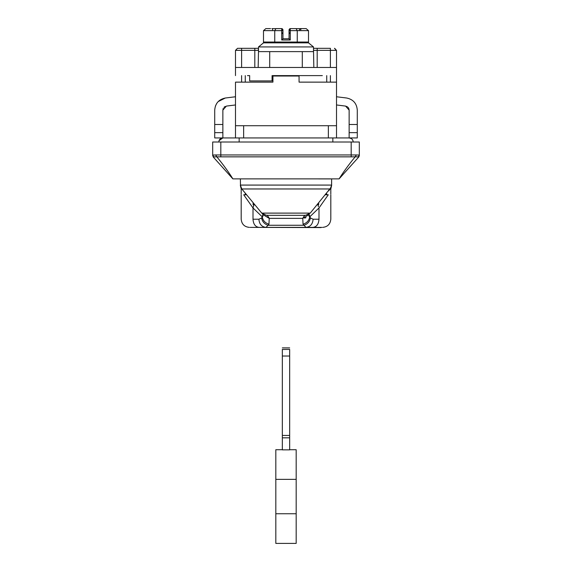 <?xml version="1.0" encoding="UTF-8"?>
<svg xmlns="http://www.w3.org/2000/svg" width="572" height="572" viewBox="0 0 572 572"><rect width="100%" height="100%" fill="white"/><g stroke="black" fill="none" stroke-linecap="round" stroke-linejoin="round"><path stroke-width="0.86" d="M253.11 202.66L253.11 204.805L254.883 204.805M253.253 202.838L253.253 204.805M253.353 202.953L253.353 204.805M253.496 203.132L253.496 204.805M317.117 204.805L318.647 204.805L318.647 202.953L318.647 204.805M253.596 203.253L253.596 204.805M253.746 203.425L253.746 204.805M318.497 203.139L318.497 204.805M317.803 203.975L317.803 204.805M254.44 204.268L254.44 204.805M321.843 227.377L250.157 227.377M321.028 227.577L250.972 227.377M267.203 215.158L269.248 218.375L268.947 224.188L266.066 227.377L305.934 227.377L303.053 224.188L302.752 218.375L309.173 214.529L310.382 217.968L313.113 219.226L318.997 219.226C334.634 219.226 334.634 219.226 318.997 219.226C318.64 224.174 316.645 226.891 312.998 227.377L305.934 227.377C310.296 226.891 312.684 224.174 313.113 219.226M309.238 214.4L302.752 218.375L269.248 218.375L262.827 214.529L262.291 216.881L253.003 207.958L243.722 194.787L246.639 194.787M302.867 218.147L304.797 215.158M303.053 224.188C306.857 223.03 309.073 220.592 309.709 216.881L309.409 216.681M258.887 219.226L253.003 219.226C237.366 219.226 237.366 219.226 253.003 219.226C253.36 224.174 255.355 226.891 259.002 227.377L266.066 227.377C261.704 226.891 259.316 224.174 258.887 219.226L261.618 217.968C262.269 221.6 264.4 224.038 268.018 225.268L303.982 225.268C307.6 224.038 309.731 221.6 310.382 217.968M312.998 227.377C325.797 227.377 325.797 227.377 312.998 227.377M304.697 218.118L306.041 217.632M308.794 215.229L309.094 214.686L308.944 216.073M304.082 216.173L303.653 216.788M269.105 218.089L268.354 216.795M263.106 215.909L262.291 216.881C262.927 220.592 265.143 223.03 268.947 224.188M261.618 217.968L262.291 216.881M269.133 218.147L262.827 214.529M253.939 204.805L253.003 207.958L253.003 219.226M318.411 206.671L318.061 204.805M325.361 194.787L328.278 194.787L318.997 207.958L309.709 216.881M243.722 194.787C240.354 194.787 240.354 194.787 243.722 194.787C240.354 194.787 240.354 194.787 243.722 194.787M328.278 194.787C331.646 194.787 331.646 194.787 328.278 194.787M282.332 449.714L275.818 449.714L275.818 543.4L296.182 543.4L296.182 513.749L275.818 513.749M289.668 449.714L296.182 449.714L296.182 479.365L275.818 479.365M296.182 479.365L296.182 513.749M289.668 356.027L282.332 356.027L282.332 449.871L289.668 449.871L289.668 349.471M282.332 349.471L289.668 349.406M282.332 356.027L282.332 349.406M282.332 435.456L289.668 435.456M299.378 29.823L300.379 28.6L306.156 28.6L308.508 30.638L308.508 42.857L263.492 42.857L258.508 46.933L258.508 51.616L313.492 51.616L313.492 46.933L258.508 46.933M308.508 42.042L263.492 42.042L263.492 42.857M240.376 178.9L240.476 186.172M330.788 188.159L330.216 188.967C331.267 187.802 331.267 187.802 330.216 188.967L331.624 185.078L331.624 178.872L331.581 185.743M240.826 187.373L241.784 188.967L240.376 185.078L331.624 185.078L331.574 185.836M240.74 187.144L241.784 188.967C240.733 187.802 240.733 187.802 241.784 188.967L330.216 188.967L328.621 190.898L331.252 187.158L310.246 213.113L305.541 215.329L310.246 213.113L261.754 213.113L241.441 188.517M240.462 186.086L240.376 185.078M318.59 178.9L331.624 178.9M241.191 193.972L241.198 188.317M326.862 193.972C332.11 193.972 332.11 193.972 326.862 193.972C332.089 187.373 332.089 187.373 326.862 193.972L326.076 193.972M243.379 190.898L241.784 188.967M305.541 215.329L266.459 215.329L261.754 213.113L260.332 211.39L262.369 213.756M245.924 193.972L245.138 193.972C239.911 187.373 239.911 187.373 245.138 193.972C239.89 193.972 239.89 193.972 245.138 193.972M266.459 215.329L261.754 213.113M282.025 32.711L282.947 33.898L282.947 29.823L282.947 33.898M282.339 28.764L281.724 28.6L282.897 29.487M282.025 29.823L282.947 29.823L281.724 28.6L282.947 29.823L282.947 38.782L289.053 38.782L289.103 29.487L290.276 28.6L289.053 29.823L289.053 33.898L289.975 32.711M289.668 28.764L290.276 28.6L290.276 40.004L281.724 40.004L281.724 30.638L274.746 30.638L275.926 28.6L281.724 28.6L271.9 28.65M272.494 29.215L272.622 29.823M281.724 40.004L282.947 38.782M290.276 40.004L289.053 38.782M289.053 33.898L289.053 29.823L289.975 29.823M290.276 28.6L301.544 28.65M300.893 29.208L300.743 29.823M296.074 28.6L297.254 30.638L297.254 42.042M274.746 42.042L274.746 30.638L263.492 30.638L265.844 28.6L270.542 28.6M263.492 30.638L263.492 42.042M302.295 51.616L302.295 67.467M269.705 51.616L269.705 67.467M357.285 137.938L349.135 137.938L349.135 132.64L357.285 132.64L357.285 137.938M347.547 106.9L345.61 106.092L349.135 110.124L349.135 132.64M357.285 110.124C356.764 103.46 353.239 99.421 346.696 98.019C353.239 99.421 356.764 103.46 357.285 110.124L357.285 132.64M222.865 132.64L214.714 132.64L214.714 137.938L222.865 137.938L222.865 110.124L226.39 106.092L235.492 104.962M235.492 96.761L225.304 98.019C218.761 99.421 215.236 103.46 214.714 110.124L214.714 132.64M345.61 106.092L336.508 104.962M346.696 98.019L336.508 96.761M349.135 110.124L348.891 108.737M348.598 108.101L348.133 107.457M231.689 105.412L226.39 106.092M225.232 106.428L223.959 107.35M223.237 108.423L222.951 109.302M225.304 98.019L218.218 101.566M216.745 103.389L215.387 106.127M334.677 48.334L336.508 50.357L336.508 67.467L235.492 67.467L235.492 50.357L237.53 48.327L258.508 48.327L237.537 48.327L235.492 50.357L235.492 75.611M322.336 75.611L272.079 75.611L272.079 80.909L249.664 80.909L249.664 75.611L248.763 75.611M330.394 48.327L313.492 48.327L330.394 48.327L330.394 50.357L336.508 50.357L336.508 82.132L299.07 82.132L299.07 76.019L272.93 76.019L272.93 82.132L235.492 82.132L235.492 137.938L222.865 137.938L349.135 137.938C351.608 138.174 352.967 139.532 353.21 142.006M247.49 75.611L249.664 75.611M274.774 76.019L274.774 75.611M358.272 156.842L213.728 156.842L213.199 156.957L232.861 178.872L339.11 178.872L358.801 156.957L358.272 156.842L359.316 155.069L358.294 156.864M272.93 80.909L272.079 80.909M336.508 75.611L336.508 137.938L336.508 125.718L336.508 137.938L347.097 137.938L224.903 137.938L235.492 137.938L235.492 125.718L235.492 137.938M213.728 156.842L212.684 155.069L215.644 154.962L216.931 156.964C223.387 164.829 228.714 172.136 232.89 178.872L213.199 156.957L212.684 155.105L213.706 156.864M212.684 155.598L212.684 142.006L359.316 142.006L359.316 155.069L356.356 154.962L355.069 156.964C348.613 164.829 343.286 172.136 339.11 178.872L358.801 156.957L359.316 155.598M215.644 154.962L356.356 154.962M219.019 140.662L222.865 137.938C220.392 138.174 219.033 139.532 218.79 142.006M352.881 140.412L352.073 139.182M351.251 138.531L349.135 137.938M336.508 125.718L235.492 125.718M318.997 207.958L318.997 219.226M282.332 437.823L289.668 437.823M281.724 28.6L281.724 30.638L282.947 30.638M308.508 30.638L289.053 30.638M357.285 124.496L349.135 124.496L357.285 124.496M222.865 124.496L214.714 124.496L222.865 124.496M220.821 156.707L220.828 142.006M351.179 156.707L351.172 142.006M317.195 48.327L317.195 50.357L313.492 50.357M330.394 67.467L330.394 50.357L317.195 50.357L317.195 67.467M313.492 48.913L313.828 67.467M258.508 48.913L258.172 50.357L241.606 50.357L241.606 48.327M241.606 67.467L241.606 50.357L235.492 50.357M258.508 50.357L258.172 67.467M254.805 67.467L254.805 48.327M241.606 75.611L241.606 82.132M330.394 82.132L330.394 75.611M239.16 142.006L239.16 137.938M332.84 142.006L332.84 137.938M328.364 125.718L328.364 137.938M243.636 125.718L243.636 137.938M330.809 194.787L330.809 219.226C330.301 224.16 327.592 226.877 322.658 227.377M241.191 194.787L241.191 219.226C241.699 224.16 244.408 226.877 249.342 227.377M289.668 347.883L282.332 347.883M308.508 42.857L313.492 46.933M330.809 193.972L330.809 188.996L331.624 185.442M240.991 188.102L240.376 185.442M300.994 28.6L300.422 28.6M245.266 75.611L245.266 82.132M326.734 75.611L326.734 82.132M336.508 50.357L334.47 48.327"/></g></svg>
